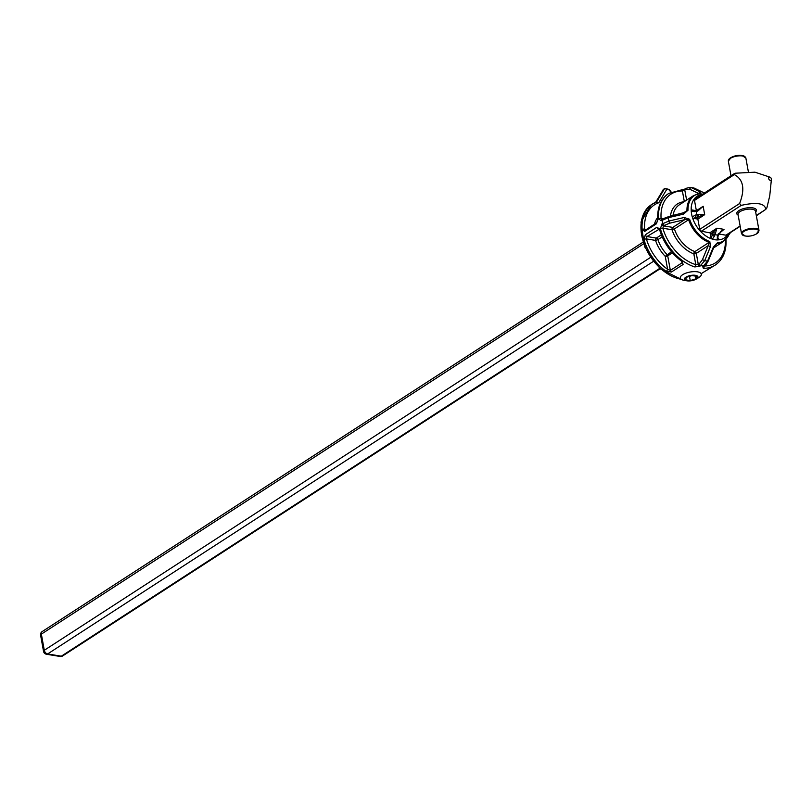 <?xml version="1.0" encoding="UTF-8"?>
<svg xmlns="http://www.w3.org/2000/svg" width="812" height="812" viewBox="0 0 812 812"><rect width="100%" height="100%" fill="white"/><g stroke="black" fill="none" stroke-linecap="round" stroke-linejoin="round"><path stroke-width="1.22" d="M745.162 156.949A8.526 3.278 169.7 0 0 741.945 155.528A8.526 3.278 169.7 0 0 731.125 157.498A8.526 3.278 169.7 0 0 730.424 157.914A8.526 3.278 169.7 0 0 728.618 159.954M745.842 157.954A8.891 3.421 -10.3 0 0 739.702 155.833A8.891 3.421 -10.3 0 0 730.242 158.431A8.891 3.421 -10.3 0 0 728.334 161.141L731.125 157.498A17.793 17.793 0 0 1 741.945 155.528L745.842 157.954L748.309 171.505M743.802 231.501A8.526 3.278 -10.3 0 1 756.013 229.238A8.526 3.278 -10.3 0 1 756.216 234.059L759.007 230.415A8.891 3.421 169.7 0 0 752.876 228.284A8.891 3.421 169.7 0 0 743.406 230.892A8.891 3.421 169.7 0 0 741.508 233.592L745.396 236.028A8.526 3.278 -10.3 0 1 745.396 236.028A8.526 3.278 -10.3 0 1 743.802 231.501M741.508 233.592L738.017 214.409A8.891 3.421 -10.3 0 1 739.925 211.699A8.891 3.421 -10.3 0 1 749.385 209.1A8.891 3.421 -10.3 0 1 755.525 211.232L759.007 230.415M660.44 228.943A42.701 28.958 57.1 0 0 694.798 266.935L699.903 266.275L704.725 260.632L710.459 246.635L709.81 241.57A26.979 18.3 -122.9 0 1 689.632 219.25L684.12 217.504L668.905 221.026L661.77 224.102L660.44 228.943A1.776 0.538 -16.1 0 1 662.856 228.243L663.424 225.878L669.535 223.209L684.739 219.666L684.12 217.504M645.784 230.08L644.637 229.217A1.776 0.822 175.9 0 0 642.14 229.491L644.698 231.4L656.329 223.858L658.167 219.108A42.701 28.958 -122.9 0 1 668.438 193.652L668.885 193.368A42.701 28.958 57.1 0 0 658.603 218.824L661.161 220.732L668.306 217.677L683.501 214.124L687.997 210.288A26.979 18.3 -122.9 0 1 701.06 193.388L700.543 192.068L691.469 187.694L690.119 187.308L686.201 188.303A1.776 1.208 57.1 0 0 685.795 189.572L689.672 189.176L698.756 193.55A1.776 1.36 -64.3 0 1 700.543 192.068M729.47 233.206A26.979 18.3 -122.9 0 1 717.412 242.808L713.332 247.102L707.556 261.088L702.766 266.742L703.375 268.336A42.701 28.958 57.1 0 0 715.321 265.027C723.106 259.576 726.659 250.908 725.989 239.012M666.114 271.35L671.463 272.02L683.095 264.489L682.131 260.967A1.776 0.65 125.8 0 1 681.491 261.099L682.303 261.941L681.989 262.865L670.357 270.406L667.606 269.33A1.776 0.65 125.8 0 1 666.114 271.35A42.701 28.958 57.1 0 1 643.977 239.601L645.317 234.769L656.938 227.238A1.776 1.208 57.1 0 0 658.593 229.004L659.151 228.862M682.131 260.967A42.701 28.958 -122.9 0 1 660.004 229.228L656.938 227.238M715.108 265.169A42.701 28.958 -122.9 0 1 714.885 265.311A42.701 28.958 -122.9 0 1 713.575 266.092L701.213 273.614M690.068 187.298L694.311 188.161L704.42 192.992M702.441 194.271L701.771 194.464A24.908 16.89 57.1 0 0 691.174 208.166L691.215 211.1A24.908 16.89 57.1 0 0 692.271 216.916L693.326 220.011A24.908 16.89 57.1 0 0 709.698 238.119L712.368 239.134A24.908 16.89 57.1 0 0 717.3 239.946L719.747 239.753A24.908 16.89 57.1 0 0 728.029 234.14M740.179 226.274L726.608 235.064A1.776 1.208 -122.9 0 1 725.938 235.186L718.813 234.018M719.747 239.753L717.737 238.413L717.96 236.586L717.341 236.637L717.3 239.936M718.285 233.836L717.818 235.155L718.427 235.104L721.746 230.649L724.03 229.36L718.945 233.643M714.448 236.17L714.915 234.678L717.818 235.155L717.341 236.637M712.368 239.134L714.448 236.16L712.154 235.378L711.119 238.109L709.698 238.119M715.413 233.369L716.905 228.202L713.19 232.364L712.154 235.378L711.769 233.277L713.19 232.364L715.413 233.369L714.915 234.678L712.631 233.886M698.33 214.48L696.929 214.794L697.335 216.977L704.684 214.683L698.33 214.48L698.97 216.642L697.559 217.555L699.761 229.349A1.776 1.208 -122.9 0 0 701.426 231.187L711.769 233.277M693.326 220.011L693.235 218.326L697.335 216.977M697.721 211.09L703.162 206.289L697.681 210.064L697.721 211.09L696.31 211.364L696.138 210.389L693.133 210.704L694.575 210.673L694.747 211.658L696.31 211.364L696.929 214.794L695.376 215.068L695.782 217.271L697.559 217.555M695.376 215.068L692.271 216.916M693.113 210.704L691.702 209.922L691.174 208.166M756.348 215.789L765.777 209.364C764.945 203.274 756.774 201.944 741.265 205.365L739.61 203.518C745.183 189.135 743.437 179.493 734.352 174.6L734.363 173.585L694.91 199.163A1.776 1.208 -122.9 0 0 694.504 200.432L696.31 210.359M691.215 211.1L694.747 211.648M699.538 209.232L696.168 210.521M771.4 179.432A1.776 1.208 57.1 0 0 771.38 178.934A1.776 1.208 57.1 0 0 769.918 177.148A1.776 1.208 57.1 0 0 768.609 178.163A1.776 1.208 57.1 0 0 769.938 180.213A1.776 1.208 57.1 0 0 771.4 179.432L769.746 195.824L766.853 207.963L765.777 209.364L756.297 215.505M694.504 200.432L734.352 174.6L735.428 173.21L754.957 172.185L769.918 177.148M755.657 211.962L755.789 211.81A9.967 3.837 169.7 0 0 751.465 207.72A9.967 3.837 169.7 0 0 738.93 210.602A9.967 3.837 169.7 0 0 737.976 215.048L738.149 215.15M646.23 229.471L644.637 229.217A40.925 27.75 -122.9 0 1 658.745 202.756L656.573 201.985A42.701 28.958 57.1 0 0 652.422 204.035A42.701 28.958 57.1 0 0 642.14 229.491M681.227 279.287A42.701 28.958 -122.9 0 1 644.758 245.752A42.701 28.958 -122.9 0 1 651.326 204.746L656.573 201.985M657.781 219.687A1.776 0.822 -4.1 0 1 657.781 219.666L657.781 219.666A1.776 0.822 -4.1 0 1 658.167 219.108M660.004 229.228A1.776 0.538 163.9 0 0 659.608 229.725C663.587 242.686 670.885 253.141 681.491 261.099M661.354 234.83L656.35 238.068A1.776 1.117 -80.7 0 0 655.548 240.403A29.181 19.782 57.1 0 0 665.251 256.348L667.606 269.33A40.925 27.75 -122.9 0 1 646.393 238.901A1.776 0.538 163.9 0 0 643.977 239.601M659.354 229.126L646.961 236.536L656.35 238.068A1.776 1.208 -122.9 0 1 657.933 239.611L655.548 240.403L646.393 238.901L646.961 236.536A1.776 1.208 -122.9 0 1 645.317 234.769M661.77 224.102A1.776 1.208 57.1 0 0 663.424 225.878L672.803 227.401A1.776 1.117 -80.7 0 0 672.001 229.735L674.396 228.943L688.617 219.727A27.395 18.585 57.1 0 0 709.109 242.382L694.889 251.608A27.395 18.585 -122.9 0 1 674.396 228.943A1.776 1.208 -122.9 0 0 672.803 227.401L684.739 219.666L689.632 219.25M709.81 241.57A1.776 0.974 -69.8 0 1 709.109 242.382L708.226 245.64L710.459 246.635M694.798 266.935A1.776 1.015 -72.8 0 0 695.782 264.651A40.925 27.75 -122.9 0 1 662.856 228.243L672.001 229.735A29.181 19.782 57.1 0 0 693.824 253.862A1.776 0.974 110.2 0 1 694.889 251.608A1.776 1.208 -122.9 0 1 696.29 253.374L708.226 245.64L702.471 259.637L704.725 260.632A40.204 27.263 -122.9 0 0 707.556 261.088L708.226 260.987L713.981 246.99L713.332 247.102M702.471 259.637L699.294 263.809L695.782 264.651L693.824 253.862A1.776 0.68 169.7 0 0 696.29 253.374L698.31 264.448A1.776 1.208 -122.9 0 0 699.903 266.275M704.045 266.184A1.776 1.198 90.5 0 1 703.375 268.336M713.981 246.99L716.834 243.641A27.395 18.585 57.1 0 0 723.431 241.55L729.521 233.176M713.575 266.092A1.776 1.309 61.5 0 1 713.504 266.133L715.321 265.027M680.832 190.059A1.776 1.198 90.5 0 1 681.319 189.906A1.776 1.198 90.5 0 1 682.395 190.982L685.795 189.572M700.228 193.459A1.776 1.218 86.6 0 1 700.654 193.317L693.631 195.56A27.395 18.585 57.1 0 0 686.962 210.623L685.582 212.216L683.46 213.089L683.501 214.124M685.582 212.216L668.256 216.631L668.306 217.677A40.204 27.263 -122.9 0 0 668.905 221.026L669.535 223.209M658.603 218.824A1.776 0.822 -4.1 0 1 661.09 218.55A40.925 27.75 -122.9 0 1 682.395 190.982L684.323 201.589M662.247 219.413L661.09 218.55L662.693 218.804M696.209 279.105L698.604 277.694A10.678 4.111 169.7 0 0 699.03 277.43A10.678 4.111 169.7 0 0 701.314 274.182A10.678 4.111 169.7 0 0 690.078 272.04A10.678 4.111 169.7 0 0 680.314 277.998A10.678 4.111 169.7 0 0 684.09 280.333L686.83 280.81A6.892 2.659 -10.3 0 1 685.917 277.176A6.892 2.659 -10.3 0 1 695.458 275.319A6.892 2.659 -10.3 0 1 696.483 278.932A6.892 2.659 -10.3 0 1 696.209 279.105A6.892 2.659 -10.3 0 1 686.83 280.81M692.098 275.552L696.838 276.324L695.914 278.841L690.251 280.587L685.511 279.815L686.434 277.298L692.098 275.552M689.479 276.354L690.251 280.587M695.417 276.09L695.914 278.841M643.48 243.904L41.361 634.121A3.563 1.37 169.7 0 0 40.6 635.207L43.533 651.356A3.563 1.37 -10.3 0 1 44.295 650.28L41.361 634.121A3.563 2.416 -122.9 0 1 42.163 631.584A3.563 3.563 0 0 0 40.6 635.207M653.244 261.474L47.624 653.954A3.563 2.223 99.3 0 1 46.467 654.239L60.159 656.472A3.563 2.223 -80.7 0 0 61.316 656.187L47.624 653.954A3.563 2.416 -122.9 0 1 44.295 650.28L650.351 257.516M60.159 656.472A3.563 3.563 0 0 0 62.666 655.944A3.563 2.416 -122.9 0 1 61.316 656.187L659.699 268.396M662.602 218.875A1.776 1.208 57.1 0 0 662.562 218.895A1.776 1.208 57.1 0 0 662.145 220.093A42.701 28.958 57.1 0 0 662.754 223.462A1.776 1.208 57.1 0 0 664.409 225.239M656.735 222.671L657.781 219.666C657.111 207.781 660.663 199.102 668.438 193.652A42.701 28.958 -122.9 0 1 668.662 193.51M699.294 263.809A1.776 1.208 57.1 0 0 700.898 265.636A42.701 28.958 57.1 0 0 703.75 266.103A1.776 1.208 -122.9 0 0 704.369 265.971L704.369 265.971C704.877 266.285 706.166 264.621 708.226 260.987M689.672 189.176A1.776 1.36 115.7 0 1 691.469 187.694A40.204 27.263 -122.9 0 1 694.311 188.161A1.776 1.36 -64.3 0 1 694.767 188.384M718.234 239.266L717.828 237.033M711.119 238.109L710.114 232.608L716.905 228.202L724.03 229.36L720.366 231.735M693.235 218.326L697.894 219.088L704.684 214.683L703.162 206.289L697.143 210.186M695.376 210.521L691.702 209.922M739.61 203.518L699.761 229.349M740.118 225.99L725.938 235.186M701.426 231.187L741.265 205.365M662.856 190.384A1.776 1.238 30.9 0 1 662.968 190.008A1.776 1.238 30.9 0 1 663.262 189.693A3.563 2.416 -122.9 0 1 663.81 189.125L655.568 202.361M655.71 202.3L663.262 189.693L664.358 188.983L656.593 201.955M671.199 192.068L669.088 189.419L670.763 192.282M658.745 202.756L666.693 189.48A1.776 1.238 -149.1 0 0 664.358 188.983A3.563 2.416 57.1 0 1 664.906 188.414L669.088 189.419M666.693 189.48A1.776 1.208 -122.9 0 1 668.794 189.825M657.679 217.545A29.181 19.782 57.1 0 0 654.472 224.132M645.225 230.212L656.746 222.661A1.776 1.208 57.1 0 0 656.746 222.661A1.776 1.208 57.1 0 0 656.735 222.661A1.776 1.208 57.1 0 0 656.329 223.858M645.114 230.202A1.776 1.208 57.1 0 0 644.698 231.4M683.095 264.489A1.776 1.208 -122.9 0 1 681.989 262.865L681.694 261.261M671.463 251.73L665.251 256.348A1.776 0.68 169.7 0 0 667.718 255.861L670.357 270.406A1.776 1.208 57.1 0 0 671.463 272.02M662.196 236.85L657.933 239.611A27.395 18.585 -122.9 0 0 667.048 254.582A1.776 1.208 -122.9 0 1 667.718 255.861L672.407 252.816M725.39 240.007A40.925 27.75 -122.9 0 1 704.329 266.001M703.395 265.839L703.385 266.61A1.776 1.208 -122.9 0 1 702.766 266.742M717.412 242.808A1.776 1.218 86.6 0 1 716.834 243.641L715.565 244.463M704.41 265.94A1.776 1.208 -122.9 0 1 704.369 265.971L703.385 266.61M713.291 248.655A29.181 19.782 57.1 0 0 713.809 247.782M686.241 188.272A1.776 1.208 57.1 0 0 686.201 188.303L685.216 188.942A1.776 1.208 57.1 0 0 684.81 190.211L686.617 200.107M700.452 193.459L700.654 193.317A1.776 1.218 86.6 0 1 701.06 193.388M682.983 213.201L686.962 210.623A1.776 0.873 -1.4 0 1 687.997 210.288M668.357 216.753L662.551 218.895A1.776 1.208 57.1 0 0 662.551 218.895L661.567 219.534A1.776 1.208 -122.9 0 0 661.161 220.732M673.006 215.525A27.395 18.585 -122.9 0 1 679.4 204.786L693.631 195.56M684.008 201.792A29.181 19.782 57.1 0 0 670.428 216.124M43.533 651.356A3.563 3.563 0 0 0 46.467 654.239M42.163 631.584L642.921 242.25M62.666 655.944L660.105 268.762M728.334 161.141L730.993 175.768M745.406 236.028A17.793 17.793 0 0 0 756.216 234.059M718.427 235.104L717.96 236.586M659.608 229.725L659.192 228.872M730.556 232.506L728.993 234.648M713.504 266.133L701.213 273.634M701.263 273.888L702.248 272.964M685.216 188.942L668.885 193.368M704.44 192.982L693.367 187.836M663.81 189.125L664.906 188.414M681.735 279.592L660.217 268.853L644.535 246.675L640.993 222.011L651.326 204.746M723.431 241.55L713.596 247.914"/></g></svg>

